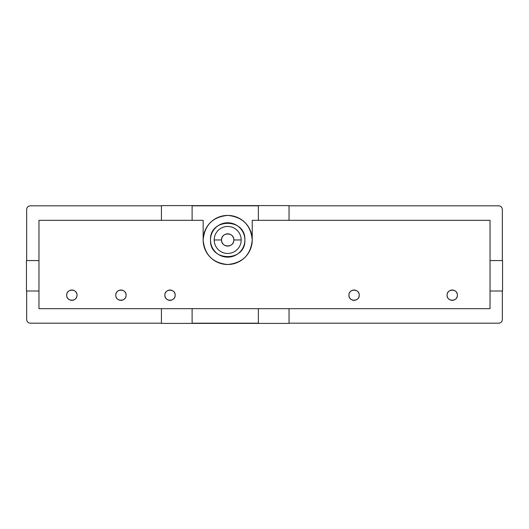 <?xml version="1.0" encoding="UTF-8"?>
<svg xmlns="http://www.w3.org/2000/svg" width="529" height="529" viewBox="0 0 529 529"><rect width="100%" height="100%" fill="white"/><g stroke="black" fill="none" stroke-linecap="round" stroke-linejoin="round"><path stroke-width="0.79" d="M76.983 294.693A5.151 5.151 0 0 1 77.003 295.175A5.151 5.151 0 0 0 71.851 290.024A5.151 5.151 0 0 0 66.7 295.175A5.151 5.151 0 0 1 66.707 294.898M67.09 293.205A5.151 5.151 0 0 1 67.375 292.623M68.208 291.532A5.151 5.151 0 0 1 71.355 290.044M71.851 290.024A5.151 5.151 0 0 1 75.131 291.201M66.72 295.658A5.151 5.151 0 0 1 66.7 295.175A5.151 5.151 0 0 0 71.851 300.333A5.151 5.151 0 0 0 77.003 295.175A5.151 5.151 0 0 1 76.996 295.46M76.612 297.146A5.151 5.151 0 0 1 76.328 297.728M75.495 298.819A5.151 5.151 0 0 1 72.347 300.307M71.851 300.333A5.151 5.151 0 0 1 68.572 299.156M66.7 295.175C66.383 301.821 77.32 301.828 77.003 295.175C77.32 288.53 66.383 288.53 66.7 295.175M126.067 294.693A5.151 5.151 0 0 1 126.087 295.175A5.151 5.151 0 0 0 120.936 290.024A5.151 5.151 0 0 0 115.778 295.175A5.151 5.151 0 0 1 115.785 294.898M116.175 293.205A5.151 5.151 0 0 1 116.459 292.623M117.293 291.532A5.151 5.151 0 0 1 120.44 290.044M120.936 290.024A5.151 5.151 0 0 1 124.209 291.201M115.805 295.658A5.151 5.151 0 0 1 115.778 295.175A5.151 5.151 0 0 0 120.936 300.333A5.151 5.151 0 0 0 126.087 295.175A5.151 5.151 0 0 1 126.081 295.46M125.697 297.146A5.151 5.151 0 0 1 125.413 297.728M124.58 298.819A5.151 5.151 0 0 1 121.425 300.307M120.936 300.333A5.151 5.151 0 0 1 117.656 299.156M115.778 295.175C115.461 301.821 126.405 301.828 126.087 295.175C126.405 288.53 115.461 288.53 115.778 295.175M175.145 294.693A5.151 5.151 0 0 1 175.172 295.175A5.151 5.151 0 0 0 170.014 290.024A5.151 5.151 0 0 0 164.863 295.175A5.151 5.151 0 0 1 164.869 294.898M165.253 293.205A5.151 5.151 0 0 1 165.537 292.623M166.37 291.532A5.151 5.151 0 0 1 169.525 290.044M170.014 290.024A5.151 5.151 0 0 1 173.294 291.201M164.883 295.658A5.151 5.151 0 0 1 164.863 295.175A5.151 5.151 0 0 0 170.014 300.333A5.151 5.151 0 0 0 175.172 295.175A5.151 5.151 0 0 1 175.165 295.46M174.775 297.146A5.151 5.151 0 0 1 174.491 297.728M173.657 298.819A5.151 5.151 0 0 1 170.51 300.307M170.014 300.333A5.151 5.151 0 0 1 166.741 299.156M164.863 295.175C164.545 301.821 175.489 301.828 175.172 295.175C175.489 288.53 164.545 288.53 164.863 295.175M359.204 294.693A5.151 5.151 0 0 1 359.231 295.175A5.151 5.151 0 0 0 354.073 290.024A5.151 5.151 0 0 0 348.922 295.175A5.151 5.151 0 0 1 348.928 294.898M349.312 293.205A5.151 5.151 0 0 1 349.596 292.623M350.429 291.532A5.151 5.151 0 0 1 353.584 290.044M354.073 290.024A5.151 5.151 0 0 1 357.353 291.201M348.942 295.658A5.151 5.151 0 0 1 348.922 295.175A5.151 5.151 0 0 0 354.073 300.333A5.151 5.151 0 0 0 359.231 295.175A5.151 5.151 0 0 1 359.224 295.46M358.834 297.146A5.151 5.151 0 0 1 358.55 297.728M357.716 298.819A5.151 5.151 0 0 1 354.569 300.307M354.073 300.333A5.151 5.151 0 0 1 350.8 299.156M348.922 295.175C348.604 301.821 359.548 301.828 359.231 295.175C359.548 288.53 348.604 288.53 348.922 295.175M457.373 294.693A5.151 5.151 0 0 1 457.393 295.175A5.151 5.151 0 0 0 452.242 290.024A5.151 5.151 0 0 0 447.084 295.175A5.151 5.151 0 0 1 447.098 294.898M447.481 293.205A5.151 5.151 0 0 1 447.765 292.623M448.599 291.532A5.151 5.151 0 0 1 451.746 290.044M452.242 290.024A5.151 5.151 0 0 1 455.522 291.201M447.111 295.658A5.151 5.151 0 0 1 447.084 295.175A5.151 5.151 0 0 0 452.242 300.333A5.151 5.151 0 0 0 457.393 295.175A5.151 5.151 0 0 1 457.387 295.46M457.003 297.146A5.151 5.151 0 0 1 456.719 297.728M455.886 298.819A5.151 5.151 0 0 1 452.731 300.307M452.242 300.333A5.151 5.151 0 0 1 448.962 299.156M447.084 295.175C446.767 301.821 457.711 301.828 457.393 295.175C457.711 288.53 446.767 288.53 447.084 295.175M241.191 239.961L233.825 239.961A6.136 6.136 0 0 0 227.688 233.825A6.136 6.136 0 0 0 221.558 239.961L214.192 239.961A13.496 13.496 0 0 1 227.688 226.458A13.496 13.496 0 0 1 241.191 239.961A13.496 13.496 0 0 0 227.688 226.458A13.496 13.496 0 0 0 214.192 239.961A13.496 13.496 0 0 0 227.688 253.457A13.496 13.496 0 0 0 241.191 239.961A13.496 13.496 0 0 1 227.688 253.457A13.496 13.496 0 0 1 214.192 239.961L221.558 239.961C221.175 247.87 234.202 247.876 233.825 239.961C234.202 232.046 221.175 232.046 221.558 239.961A6.136 6.136 0 0 0 227.688 246.091A6.136 6.136 0 0 0 233.825 239.961L241.191 239.961M243.565 246.534A17.179 17.179 0 0 1 243.261 247.222M239.835 252.108A17.179 17.179 0 0 1 239.293 252.624M234.268 255.831A17.179 17.179 0 0 1 233.56 256.102M227.688 257.14A17.179 17.179 0 0 1 226.934 257.12M221.115 255.831A17.179 17.179 0 0 1 220.428 255.527M215.541 252.108A17.179 17.179 0 0 1 215.025 251.559M211.818 246.534A17.179 17.179 0 0 1 211.58 245.919M210.84 243.307A17.179 17.179 0 0 1 210.568 241.376M210.509 239.961A17.179 17.179 0 0 0 227.688 257.14A17.179 17.179 0 0 0 244.867 239.961C245.932 262.119 209.451 262.119 210.509 239.961C209.451 217.796 245.932 217.796 244.867 239.961A17.179 17.179 0 0 0 227.688 222.782A17.179 17.179 0 0 0 210.509 239.961M251.758 235.174A24.539 24.539 0 0 1 252.234 239.961A24.539 24.539 0 0 0 227.688 215.415A24.539 24.539 0 0 0 203.149 239.961A24.539 24.539 0 0 1 203.202 238.321M203.619 235.174A24.539 24.539 0 0 1 204.578 231.715M205.021 230.565A24.539 24.539 0 0 1 209.59 223.383M210.337 222.603A24.539 24.539 0 0 1 217.313 217.723M218.298 217.287A24.539 24.539 0 0 1 226.61 215.442M227.688 215.415A24.539 24.539 0 0 1 236.073 216.897M237.085 217.287A24.539 24.539 0 0 1 244.266 221.856M245.046 222.603A24.539 24.539 0 0 1 249.926 229.579M250.362 230.565A24.539 24.539 0 0 1 251.096 232.588M240.159 234.797L239.921 234.254M237.237 230.413L236.807 230.009M232.853 227.49L232.304 227.272M227.688 226.458L227.1 226.472M222.524 227.49L221.982 227.728M218.146 230.413L217.736 230.842M215.217 234.797L215.052 235.22M214.45 237.323L214.252 238.711M215.217 245.125L215.455 245.668M218.146 249.503L218.576 249.913M222.524 252.432L223.073 252.644M227.688 253.457L228.283 253.444M232.853 252.432L233.395 252.194M237.237 249.503L237.64 249.073M240.159 245.125L240.331 244.696M240.926 242.593L241.131 241.204M203.619 244.748A24.539 24.539 0 0 1 203.149 239.961L203.149 220.328L192.106 220.328L203.149 220.328L192.106 220.328L203.149 220.328L203.149 239.961C204.604 254.866 212.784 263.045 227.688 264.5C242.599 263.045 250.779 254.866 252.234 239.961C250.779 225.05 242.599 216.87 227.688 215.415C212.784 216.87 204.604 225.05 203.149 239.961A24.539 24.539 0 0 0 227.688 264.5A24.539 24.539 0 0 0 252.234 239.961A24.539 24.539 0 0 1 252.174 241.594M192.106 205.602L192.106 220.328L161.424 220.328L161.424 205.602L192.106 205.602L161.424 205.602L161.424 220.328L38.967 220.328L38.967 260.572L38.967 220.328L38.967 260.572L26.45 260.572L26.45 291.003L38.967 291.003L38.967 308.672L38.967 260.572L26.45 260.572L26.45 291.003L38.967 291.003L38.967 308.672L161.424 308.672L161.424 323.398L192.106 323.398L192.106 308.672L38.967 308.672L38.967 220.328L192.106 220.328L192.106 205.602L289.039 205.602L258.364 205.602L258.364 220.328L252.234 220.328L252.234 239.961C250.779 225.05 242.599 216.87 227.688 215.415C212.784 216.87 204.604 225.05 203.149 239.961C204.604 254.866 212.784 263.045 227.688 264.5C242.599 263.045 250.779 254.866 252.234 239.961L252.234 220.328L490.033 220.328L289.039 220.328L490.033 220.328L490.033 308.672L258.364 308.672L258.364 323.398L289.039 323.398L289.039 308.672L490.033 308.672L490.033 291.003L502.55 291.003L502.55 260.572L490.033 260.572L490.033 308.672L490.033 291.003L502.55 291.003L502.55 260.572L490.033 260.572L490.033 220.328L490.033 260.572L490.033 220.328L289.039 220.328L289.039 205.602L289.039 220.328L252.234 220.328L258.364 220.328L258.364 205.602M30.345 323.186C28.116 322.974 26.886 321.744 26.662 319.503L26.662 291.003L26.662 319.503C26.886 321.738 28.11 322.968 30.345 323.186L161.424 323.186L30.345 323.186M258.364 323.398L289.039 323.398L289.039 308.672L161.424 308.672L161.424 323.398L192.106 323.398L192.106 308.672L258.364 308.672L258.364 323.398L192.106 323.398M502.338 319.503C502.12 321.738 500.897 322.961 498.655 323.186L289.039 323.186L498.655 323.186C500.89 322.968 502.114 321.738 502.338 319.503L502.338 291.003L502.338 319.503M26.662 260.572L26.662 209.497C26.88 207.262 28.103 206.039 30.345 205.814L161.424 205.814L30.345 205.814C28.11 206.032 26.886 207.262 26.662 209.497L26.662 260.572M289.039 205.814L498.655 205.814C500.884 206.026 502.114 207.256 502.338 209.497L502.338 260.572L502.338 209.497C502.114 207.262 500.89 206.032 498.655 205.814L289.039 205.814M192.106 205.814L258.364 205.814M258.364 323.186L192.106 323.186M161.424 308.672L38.967 308.672L161.424 308.672M289.039 308.672L490.033 308.672L289.039 308.672M251.758 244.748A24.539 24.539 0 0 1 250.806 248.2M250.362 249.351A24.539 24.539 0 0 1 245.793 256.532M245.046 257.312A24.539 24.539 0 0 1 238.07 262.199M237.085 262.629A24.539 24.539 0 0 1 228.773 264.474M227.688 264.5A24.539 24.539 0 0 1 219.304 263.025M218.298 262.629A24.539 24.539 0 0 1 211.117 258.059M210.337 257.312A24.539 24.539 0 0 1 205.45 250.336M205.021 249.351A24.539 24.539 0 0 1 204.28 247.327M211.818 233.382A17.179 17.179 0 0 1 212.122 232.694M215.541 227.814A17.179 17.179 0 0 1 216.09 227.291M221.115 224.084A17.179 17.179 0 0 1 221.816 223.813M227.688 222.782A17.179 17.179 0 0 1 228.442 222.795M234.268 224.084A17.179 17.179 0 0 1 234.955 224.389M239.835 227.814A17.179 17.179 0 0 1 240.358 228.356M243.565 233.382A17.179 17.179 0 0 1 243.803 233.997M244.537 236.608A17.179 17.179 0 0 1 244.808 238.546M203.149 239.961L203.149 220.328M252.234 220.328L252.234 239.961"/></g></svg>
